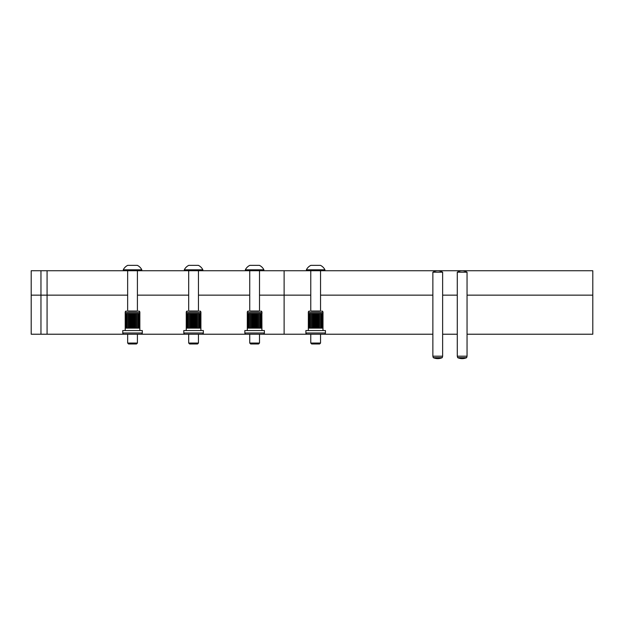 <?xml version="1.0" encoding="UTF-8"?>
<svg xmlns="http://www.w3.org/2000/svg" width="624" height="624" viewBox="0 0 624 624"><rect width="100%" height="100%" fill="white"/><g stroke="black" fill="none" stroke-linecap="round" stroke-linejoin="round"><path stroke-width="0.94" d="M467.048 334.222L592.8 334.222L592.8 295.152L467.048 295.152L592.8 295.152L592.8 270.738L324.94 270.738L324.94 269.81L306.384 269.81L306.384 270.738L324.94 270.738M457.283 295.152L442.634 295.152L457.283 295.152M432.869 295.152L320.549 295.152L432.869 295.152M457.283 334.222L442.634 334.222M432.869 334.222L320.549 334.222L320.549 343.06L319.621 343.988L311.704 343.988L310.775 343.06L310.775 334.222M284.123 270.738L284.123 295.152L310.775 295.152L259.506 295.152L284.123 295.152L284.123 334.222L259.506 334.222L259.506 343.06L258.578 343.988L250.661 343.988L249.733 343.06L249.733 334.222L198.455 334.222L198.455 343.06L197.535 343.988L189.618 343.988L188.69 343.06L188.69 334.222L137.413 334.222L137.413 343.06L136.484 343.988L128.575 343.988L127.647 343.06L127.647 334.222L47.073 334.222L47.073 295.152L127.647 295.152L40.966 295.152L47.073 295.152L47.073 270.738L306.384 270.738M249.733 295.152L198.455 295.152L249.733 295.152M188.69 295.152L137.413 295.152L188.69 295.152M47.073 270.738L31.2 270.738L31.2 334.222L47.073 334.222M284.123 334.222L307.117 334.222A1.225 1.225 0 0 1 305.893 332.998L305.893 330.556L325.432 330.556L325.432 332.998A1.225 1.225 0 0 1 324.207 334.222L307.117 334.222M40.966 270.738L40.966 295.152L31.2 295.152L40.966 295.152L40.966 334.222M306.384 269.81A9.766 9.766 0 0 1 310.83 265.364L320.494 265.364A9.766 9.766 0 0 1 324.94 269.81M310.775 311.025L310.775 270.738M320.549 311.025L320.549 270.738M310.775 343.06L320.549 343.06M311.633 311.025L319.691 311.025M321.766 311.025A1.225 1.225 0 0 1 322.99 312.242L322.99 330.556M309.559 311.025A1.225 1.225 0 0 0 308.334 312.242L308.334 313.466L309.442 313.466L308.35 313.466L308.334 330.556M309.442 328.115L308.35 328.115L308.42 313.466L308.42 328.115L309.442 328.115L309.442 313.466M322.904 328.115L322.538 313.466L322.904 328.115M322.538 328.115L322.538 313.466L321.883 313.466L322.53 313.466L322.53 328.115L321.883 328.115L322.53 328.115M321.883 328.115L321.883 313.466L320.978 313.466L321.875 313.466L321.875 328.115L320.978 328.115L321.875 328.115M320.978 328.115L320.978 313.466L320.962 328.115L319.855 328.115L319.855 313.466L320.962 313.466M319.839 328.115L319.839 313.466L318.56 313.466L318.56 328.115L319.839 328.115M318.544 328.115L318.544 313.466L317.148 313.466L317.148 328.115L318.544 328.115M317.132 328.115L317.132 313.466L315.674 313.466L315.674 328.115L317.132 328.115M315.65 328.115L315.65 313.466L314.2 313.466L314.2 328.115L315.65 328.115M314.176 328.115L314.176 313.466L312.78 313.466L312.78 328.115L314.176 328.115M312.764 328.115L312.764 313.466L311.485 313.466L311.485 328.115L312.764 328.115M311.47 328.115L311.47 313.466L309.449 313.466L310.346 313.466L310.362 328.115L311.47 328.115M310.346 328.115L309.449 328.115L310.346 328.115L310.346 313.466M309.449 328.115L309.449 313.466M308.794 328.115L308.794 313.466L308.794 328.115M319.933 328.115L319.933 313.466M318.841 328.115L318.841 313.466M317.624 328.115L317.624 313.466M316.329 328.115L316.329 313.466M315.003 328.115L315.003 313.466M313.7 328.115L313.7 313.466M312.484 328.115L312.484 313.466M311.392 328.115L311.392 313.466M433.259 357.661A10.811 10.811 0 0 0 442.237 357.661L433.259 357.661L432.869 356.195L432.869 272.197L442.634 272.197L442.634 356.195L432.869 356.195M442.237 357.661L442.634 356.195M457.673 357.661A10.811 10.811 0 0 0 466.658 357.661L457.673 357.661L457.283 356.195L457.283 272.197L467.048 272.197L467.048 356.195L457.283 356.195M466.658 357.661L467.048 356.195M250.591 311.025L258.648 311.025M260.723 311.025A1.225 1.225 0 0 1 261.947 312.242L261.947 313.466L261.495 313.466L261.947 330.556M248.516 311.025A1.225 1.225 0 0 0 247.291 312.242L247.291 313.466L247.744 313.466L247.299 313.466L247.291 330.556M264.389 332.998A1.225 1.225 0 0 1 263.164 334.222L246.074 334.222A1.225 1.225 0 0 1 244.85 332.998L244.85 330.556L264.389 330.556L264.389 332.998L244.85 332.998M261.932 328.115L261.862 313.466L261.495 328.115L261.932 328.115M247.744 328.115L247.299 328.115L247.377 313.466L247.744 328.115L247.744 313.466M261.495 328.115L261.495 313.466L260.84 313.466L261.487 313.466L261.487 328.115L260.84 328.115L261.487 328.115M260.84 328.115L260.84 313.466L259.935 313.466L260.832 313.466L260.832 328.115L259.935 328.115L260.832 328.115M259.935 328.115L259.935 313.466L259.919 328.115L258.812 328.115L258.812 313.466L259.919 313.466M258.796 328.115L258.796 313.466L257.517 313.466L257.517 328.115L258.796 328.115M257.501 328.115L257.501 313.466L256.105 313.466L256.105 328.115L257.501 328.115M256.082 328.115L256.082 313.466L254.631 313.466L254.631 328.115L256.082 328.115M254.608 328.115L254.608 313.466L253.157 313.466L253.157 328.115L254.608 328.115M253.133 328.115L253.133 313.466L251.737 313.466L251.737 328.115L253.133 328.115M251.722 328.115L251.722 313.466L250.442 313.466L250.442 328.115L251.722 328.115M250.427 328.115L250.427 313.466L249.319 313.466L249.319 328.115L250.427 328.115M249.304 328.115L247.751 328.115L249.304 328.115L249.304 313.466L248.407 313.466L249.304 313.466M248.407 328.115L248.407 313.466L247.751 313.466L248.399 313.466L248.399 328.115M247.751 328.115L247.751 313.466M258.89 328.115L258.89 313.466M257.798 328.115L257.798 313.466M256.581 328.115L256.581 313.466M255.286 328.115L255.286 313.466M253.952 328.115L253.952 313.466M252.658 328.115L252.658 313.466M251.441 328.115L251.441 313.466M250.349 328.115L250.349 313.466M189.548 311.025L197.605 311.025M199.68 311.025A1.225 1.225 0 0 1 200.905 312.242L200.905 330.556M187.473 311.025A1.225 1.225 0 0 0 186.248 312.242L186.248 313.466L190.679 313.466L190.679 328.115L189.4 328.115L189.4 313.466L189.384 328.115L188.269 328.115L188.269 313.466L186.256 313.466L186.248 330.556M203.346 332.998A1.225 1.225 0 0 1 202.121 334.222L185.032 334.222A1.225 1.225 0 0 1 183.807 332.998L183.807 330.556L203.346 330.556L203.346 332.998L183.807 332.998M188.261 328.115L186.256 328.115L186.334 313.466L186.334 328.115L188.261 328.115L188.261 313.466M200.819 328.115L200.444 313.466L200.819 328.115M200.444 328.115L200.444 313.466L199.797 313.466L200.444 313.466L200.444 328.115L199.797 328.115L200.444 328.115M199.797 328.115L199.797 313.466L198.892 313.466L199.789 313.466L199.789 328.115L198.892 328.115L199.789 328.115M198.892 328.115L198.892 313.466M198.877 328.115L198.877 313.466L197.769 313.466L197.769 328.115L198.877 328.115M197.753 328.115L197.753 313.466L196.474 313.466L196.474 328.115L197.753 328.115M196.459 328.115L196.459 313.466L195.062 313.466L195.062 328.115L196.459 328.115M195.039 328.115L195.039 313.466L193.58 313.466L193.58 328.115L195.039 328.115M193.565 328.115L193.565 313.466L192.106 313.466L192.106 328.115L193.565 328.115M192.091 328.115L192.091 313.466L190.694 313.466L190.694 328.115L192.091 328.115M187.364 328.115L187.364 313.466L187.356 328.115M186.709 328.115L186.709 313.466L186.701 328.115M197.847 328.115L197.847 313.466M196.755 328.115L196.755 313.466M195.538 328.115L195.538 313.466M194.236 328.115L194.236 313.466M192.91 328.115L192.91 313.466M191.615 328.115L191.615 313.466M190.39 328.115L190.39 313.466M189.306 328.115L189.306 313.466M128.505 311.025L136.562 311.025M138.637 311.025A1.225 1.225 0 0 1 139.854 312.242L139.854 330.556M126.43 311.025A1.225 1.225 0 0 0 125.206 312.242L125.206 313.466L131.048 313.466L131.048 328.115L129.652 328.115L129.652 313.466L129.636 328.115L128.357 328.115L128.357 313.466L128.341 328.115L127.226 328.115L127.226 313.466L125.213 313.466L125.213 328.115L125.291 313.466L125.291 328.115L127.218 328.115L127.218 313.466M142.295 332.998A1.225 1.225 0 0 1 141.079 334.222L123.989 334.222A1.225 1.225 0 0 1 122.764 332.998L122.764 330.556L142.295 330.556L142.295 332.998L122.764 332.998M127.218 328.115L125.206 328.115L125.206 330.556M139.776 328.115L139.776 313.466L139.768 328.115M139.402 328.115L139.402 313.466L138.754 313.466L139.402 313.466L139.402 328.115L138.754 328.115L139.402 328.115M138.754 328.115L138.754 313.466L137.849 313.466L138.746 313.466L138.746 328.115L137.849 328.115L138.746 328.115M137.849 328.115L137.849 313.466M137.834 328.115L137.834 313.466L136.726 313.466L136.726 328.115L137.834 328.115M136.711 328.115L136.711 313.466L135.431 313.466L135.431 328.115L136.711 328.115M135.416 328.115L135.416 313.466L134.012 313.466L134.012 328.115L135.416 328.115M133.996 328.115L133.996 313.466L132.538 313.466L132.538 328.115L133.996 328.115M132.522 328.115L132.522 313.466L131.063 313.466L131.063 328.115L132.522 328.115M126.321 328.115L126.321 313.466L126.313 328.115M125.666 328.115L125.666 313.466L125.658 328.115M136.804 328.115L136.804 313.466M135.712 328.115L135.712 313.466M134.495 328.115L134.495 313.466M133.193 328.115L133.193 313.466M131.867 328.115L131.867 313.466M130.572 328.115L130.572 313.466M129.347 328.115L129.347 313.466M128.263 328.115L128.263 313.466M263.897 269.81L245.341 269.81A9.766 9.766 0 0 1 249.787 265.364L259.451 265.364A9.766 9.766 0 0 1 263.897 269.81L263.897 270.738M249.733 311.025L249.733 270.738M259.506 311.025L259.506 270.738M245.341 269.81L245.341 270.738M249.733 343.06L259.506 343.06M202.855 269.81L184.298 269.81A9.766 9.766 0 0 1 188.744 265.364L198.409 265.364A9.766 9.766 0 0 1 202.855 269.81L202.855 270.738M188.69 311.025L188.69 270.738M198.455 311.025L198.455 270.738M184.298 269.81L184.298 270.738M188.69 343.06L198.455 343.06M194.657 265.364L196.466 265.364M141.812 269.81L123.256 269.81A9.766 9.766 0 0 1 127.694 265.364L137.366 265.364A9.766 9.766 0 0 1 141.812 269.81L141.812 270.738M127.647 311.025L127.647 270.738M137.413 311.025L137.413 270.738M123.256 269.81L123.256 270.738M127.647 343.06L137.413 343.06M322.99 312.242L308.334 312.242M305.893 332.998L325.432 332.998M261.947 312.242L247.291 312.242M200.905 312.242L186.248 312.242M139.854 312.242L125.206 312.242M442.51 272.197A8.471 8.471 0 0 0 432.986 272.197M466.931 272.197A8.471 8.471 0 0 0 457.408 272.197"/></g></svg>

